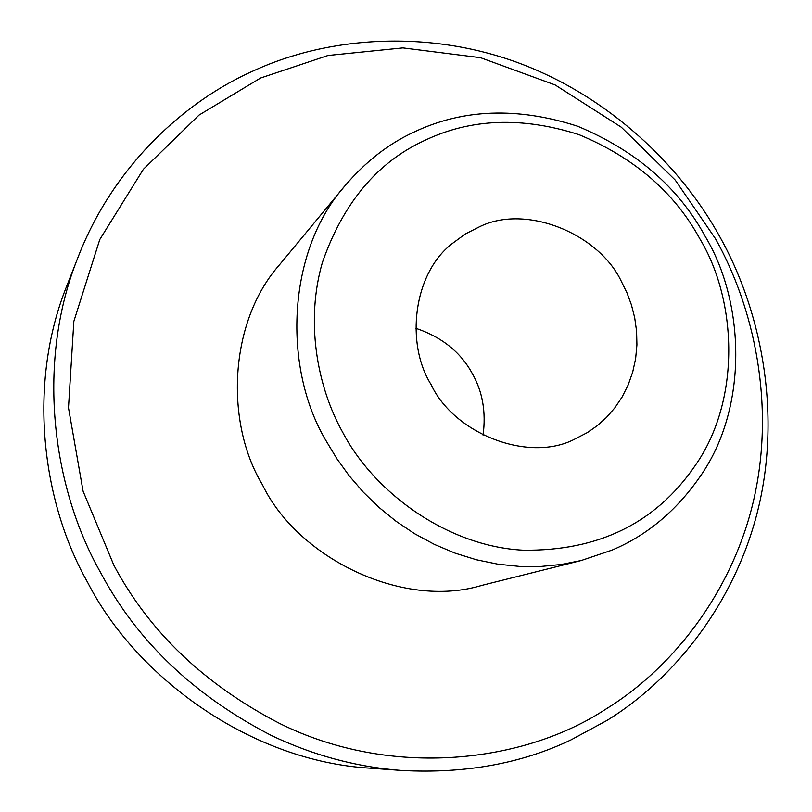 <?xml version="1.0" encoding="UTF-8"?>
<svg xmlns="http://www.w3.org/2000/svg" width="812" height="812" viewBox="0 0 812 812"><rect width="100%" height="100%" fill="white"/><g stroke="black" fill="none" stroke-linecap="round" stroke-linejoin="round"><path stroke-width="1.22" d="M78.267 256.693L67.01 285.388C27.354 383.112 41.453 501.227 87.797 582.701C136.507 677.817 251.527 761.737 371.084 768.223L401.828 770.466C357.047 767.147 313.645 755.536 271.634 735.611C194.18 695.63 137.208 641.358 100.718 572.795C51.298 485.962 36.236 360.203 78.267 256.693C113.507 165.892 184.842 100.688 255.201 70.055C330.261 35.992 429.69 29.78 519.335 63.214C609 96.729 680.517 165.374 719.706 236.556C760.032 308.245 780.535 406.782 759.9 501.461C739.214 596.099 678.162 676.69 606.97 720.437L570.917 739.935C521.345 763.635 464.982 773.816 401.828 770.466M113.903 565.325C149.327 631.878 204.614 684.597 279.744 723.512C392.206 779.246 524.735 762.417 605.468 709.353C674.731 666.977 734.241 588.71 754.449 496.619C774.607 404.477 754.693 308.469 715.402 238.626L675.259 180.112L621.312 127.21L555.144 84.956L480.552 57.693L402.914 47.898L327.987 55.49L260.581 78.013L199.062 115.06L143.369 169.292L99.785 239.52L73.851 321.329L68.492 407.776L83.088 491.199L113.903 565.325M699.985 476.735C676.102 511.083 646.758 535.544 611.943 550.15L581.189 560.524L561.447 564.452L540.843 566.461L519.609 566.421L498.05 564.208L476.461 559.783L455.156 553.165L434.461 544.436L414.668 533.748L396.063 521.284L378.849 507.297L363.208 492.062L349.251 475.862L337.051 458.973L326.597 441.677C282.647 369.176 286.24 251.669 345.09 185.643C365.735 161.578 388.583 143.785 413.643 132.255C462.678 108.849 517.325 106.839 577.586 126.215C635.989 150.646 678.568 187.45 705.323 236.607C744.584 301.749 748.999 407.147 699.985 476.735M342.786 432.491C374.657 493.219 447.93 546.385 523.212 550.201C598.373 551.165 655.578 523.121 694.828 466.098C741.234 400.489 737.174 300.755 700.005 239.093C674.681 192.556 634.385 157.761 579.129 134.701C522.146 116.451 470.554 118.42 424.331 140.618C377.154 162.38 343.182 202.98 322.415 262.408C305.545 320.334 316.457 385.456 342.786 432.491M479.618 226.721L465.256 234.018L451.705 243.976C413.308 273.959 405.259 343.517 431.142 384.655C453.928 433.74 528.744 463.144 574.642 439.17L587.452 432.532L597.206 425.721L606.402 417.5L614.796 407.888L622.114 396.997L628.143 384.989L632.69 372.109L635.634 358.64L636.923 344.867L636.578 331.123L634.69 317.685L631.411 304.835L626.935 292.756L621.454 281.622C599.195 233.927 526.237 203.66 479.618 226.721M483.079 435.151C486.134 412.07 482.582 391.617 472.422 373.794C460.851 352.286 441.972 337.112 415.774 328.292M345.09 185.643L279.744 264.499C228.507 322.131 224.975 422.9 262.398 484.673C297.233 557.397 401.95 609.629 481.831 585.391L581.189 560.524"/></g></svg>
